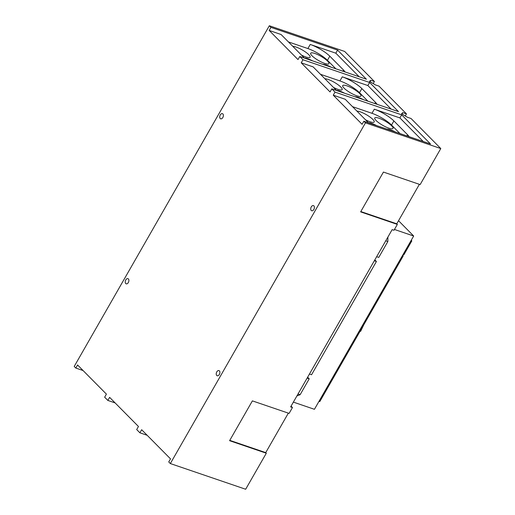 <?xml version="1.0" encoding="UTF-8"?>
<svg xmlns="http://www.w3.org/2000/svg" width="515" height="515" viewBox="0 0 515 515"><rect width="100%" height="100%" fill="white"/><g stroke="black" fill="none" stroke-linecap="round" stroke-linejoin="round"><path stroke-width="0.77" d="M363.854 324.65L360.616 331.345L360.088 331.222M402.595 255.369L403.187 255.968L402.402 255.698M411.047 240.614L411.826 240.878L411.234 240.28M411.826 240.878L403.786 254.919L403.007 254.655M403.187 255.968L319.789 401.591L319.004 401.327M376.658 256.689L378.757 257.403L387.847 241.529L387.898 237.067M309.464 374.025L311.556 374.74L376.42 261.478L374.83 259.882M296.904 395.951L300.129 394.696L309.219 378.821L307.635 377.218M394.445 229.458L413.674 236.018L314.433 409.303L293.37 402.118M413.674 236.018L398.533 220.723M288.336 413.139L265.727 452.621L266.307 453.213L229.587 440.685L252.389 400.876L289.108 413.397L292.469 407.532L290.627 406.908L392.147 229.645L393.988 230.269L397.348 224.405L360.629 211.877L383.43 172.068L420.143 184.589L440.789 148.552L411.034 118.495L407.417 117.259L401.513 113.718L402.839 112.637L406.457 113.867L405.254 115.965M229.774 440.364L265.727 452.621M401.668 114.839L430.508 143.975L363.86 121.237L362.097 124.321L333.257 95.185L335.02 92.108L401.668 114.839L399.904 117.922L374.321 109.193A16.203 3.753 -150.2 0 1 393.891 120.948L407.552 134.743A16.203 3.753 -150.2 0 1 409.18 136.7M399.962 133.552L391.542 125.048A16.203 3.753 29.8 0 0 371.965 113.3L352.518 106.663M356.947 111.137A10.506 2.433 -150.2 0 1 360.165 111.8A10.506 2.433 -150.2 0 1 370.04 117.066A10.506 2.433 -150.2 0 1 374.199 121.991A10.506 2.433 -150.2 0 1 370.002 121.74A10.506 2.433 -150.2 0 1 365.483 119.757M378.956 118.212A10.506 2.433 -150.2 0 1 388.831 123.478A10.506 2.433 -150.2 0 1 392.99 128.402A10.506 2.433 -150.2 0 1 388.793 128.145A10.506 2.433 -150.2 0 1 378.918 122.879A10.506 2.433 -150.2 0 1 374.759 117.954A10.506 2.433 -150.2 0 1 378.956 118.212M368.386 122.699A10.506 2.433 -150.2 0 1 371.605 123.355A10.506 2.433 -150.2 0 1 376.6 125.589M386.971 129.123A10.506 2.433 -150.2 0 1 390.396 129.767A10.506 2.433 -150.2 0 1 395.391 131.995M369.628 82.471L398.468 111.607L331.815 88.87L330.051 91.947L301.217 62.817L302.981 59.74L369.628 82.471L367.865 85.548L342.275 76.825A16.203 3.753 -150.2 0 1 361.852 88.58L375.512 102.376A16.203 3.753 -150.2 0 1 377.141 104.333M367.916 101.185L359.502 92.681A16.203 3.753 29.8 0 0 339.926 80.926L320.472 74.295M324.907 78.769A10.506 2.433 -150.2 0 1 328.119 79.432A10.506 2.433 -150.2 0 1 337.995 84.698A10.506 2.433 -150.2 0 1 342.16 89.623A10.506 2.433 -150.2 0 1 337.962 89.372A10.506 2.433 -150.2 0 1 333.437 87.389M346.91 85.838A10.506 2.433 -150.2 0 1 356.786 91.104A10.506 2.433 -150.2 0 1 360.951 96.028A10.506 2.433 -150.2 0 1 356.753 95.777A10.506 2.433 -150.2 0 1 346.878 90.511A10.506 2.433 -150.2 0 1 342.713 85.587A10.506 2.433 -150.2 0 1 346.91 85.838M336.347 90.325A10.506 2.433 -150.2 0 1 339.559 90.988A10.506 2.433 -150.2 0 1 344.561 93.215M354.925 96.756A10.506 2.433 -150.2 0 1 358.356 97.399A10.506 2.433 -150.2 0 1 363.352 99.627M387.847 241.529L385.754 240.814M376.42 261.478L374.328 260.764M309.219 378.821L307.127 378.107M298.031 393.981L300.129 394.696M419.377 184.331L396.762 223.813L397.348 224.405M360.815 211.556L396.762 223.813M291.078 406.129L292.469 407.532M266.307 453.213L245.668 489.25L170.343 463.558L168.74 461.942L170.504 458.859L141.664 429.729L139.9 432.806L136.694 429.568L138.458 426.491L109.624 397.361L107.86 400.438L104.654 397.2L106.418 394.123L77.578 364.987L75.814 368.071L74.212 366.448L269.332 25.75L270.935 27.366L337.589 50.103L366.423 79.233L299.775 56.502L302.981 59.74M399.904 117.922L423.246 141.496M368.521 122.834L345.185 99.253L333.257 95.185M367.865 85.548L391.2 109.129M336.482 90.46L313.139 66.886L301.217 62.817M147.161 435.284L139.9 432.806M115.122 402.917L107.86 400.438M83.082 370.543L75.814 368.071M125.776 279.948A2.73 1.706 108.8 0 1 127.932 278.654A2.73 1.706 108.8 0 1 128.332 282.529A2.73 1.706 108.8 0 1 126.169 283.823A2.73 1.706 108.8 0 1 125.776 279.948M220.272 114.942A2.73 1.706 108.8 0 1 222.435 113.648A2.73 1.706 108.8 0 1 222.828 117.523A2.73 1.706 108.8 0 1 220.671 118.817A2.73 1.706 108.8 0 1 220.272 114.942M311.285 206.882A2.73 1.706 108.8 0 1 313.442 205.588A2.73 1.706 108.8 0 1 313.841 209.463A2.73 1.706 108.8 0 1 311.684 210.757A2.73 1.706 108.8 0 1 311.285 206.882M216.783 371.888A2.73 1.706 108.8 0 1 218.946 370.594A2.73 1.706 108.8 0 1 219.339 374.469A2.73 1.706 108.8 0 1 217.182 375.763A2.73 1.706 108.8 0 1 216.783 371.888M406.457 113.867L378.989 86.121L375.377 84.891L369.474 81.344L370.8 80.269L374.411 81.499L344.657 51.442L269.332 25.75M402.041 114.034L402.839 112.637M363.86 121.237L365.457 122.86L440.789 148.552M365.457 122.86L170.343 463.558M374.411 81.499L373.214 83.591M370.002 81.66L370.8 80.269M337.589 50.103L335.825 53.18L359.161 76.754M304.436 58.092L281.1 34.518L269.171 30.449L270.935 27.366M299.775 56.502L298.011 59.579L269.171 30.449M331.815 88.87L335.02 92.108M335.825 53.18L310.236 44.451A16.203 3.753 -150.2 0 1 329.812 56.206L343.473 70.008A16.203 3.753 -150.2 0 1 345.095 71.958M335.877 68.817L327.456 60.313A16.203 3.753 29.8 0 0 307.886 48.558L288.432 41.921M314.871 53.47A10.506 2.433 -150.2 0 1 324.746 58.736A10.506 2.433 -150.2 0 1 328.905 63.66A10.506 2.433 -150.2 0 1 324.707 63.409A10.506 2.433 -150.2 0 1 314.832 58.144A10.506 2.433 -150.2 0 1 310.674 53.219A10.506 2.433 -150.2 0 1 314.871 53.47M304.307 57.957A10.506 2.433 -150.2 0 1 307.519 58.62A10.506 2.433 -150.2 0 1 312.515 60.847M322.886 64.381A10.506 2.433 -150.2 0 1 326.31 65.025A10.506 2.433 -150.2 0 1 331.312 67.259M292.861 46.401A10.506 2.433 -150.2 0 1 296.08 47.058A10.506 2.433 -150.2 0 1 305.955 52.324A10.506 2.433 -150.2 0 1 310.114 57.249A10.506 2.433 -150.2 0 1 305.916 56.998A10.506 2.433 -150.2 0 1 301.397 55.021M393.891 120.948L391.542 125.048M407.552 134.743L406.882 135.915M361.852 88.58L359.502 92.681M375.512 102.376L374.843 103.547M374.321 109.193L371.965 113.3M342.275 76.825L339.926 80.926M343.473 70.008L342.803 71.179M310.236 44.451L307.886 48.558M329.812 56.206L327.456 60.313"/></g></svg>
